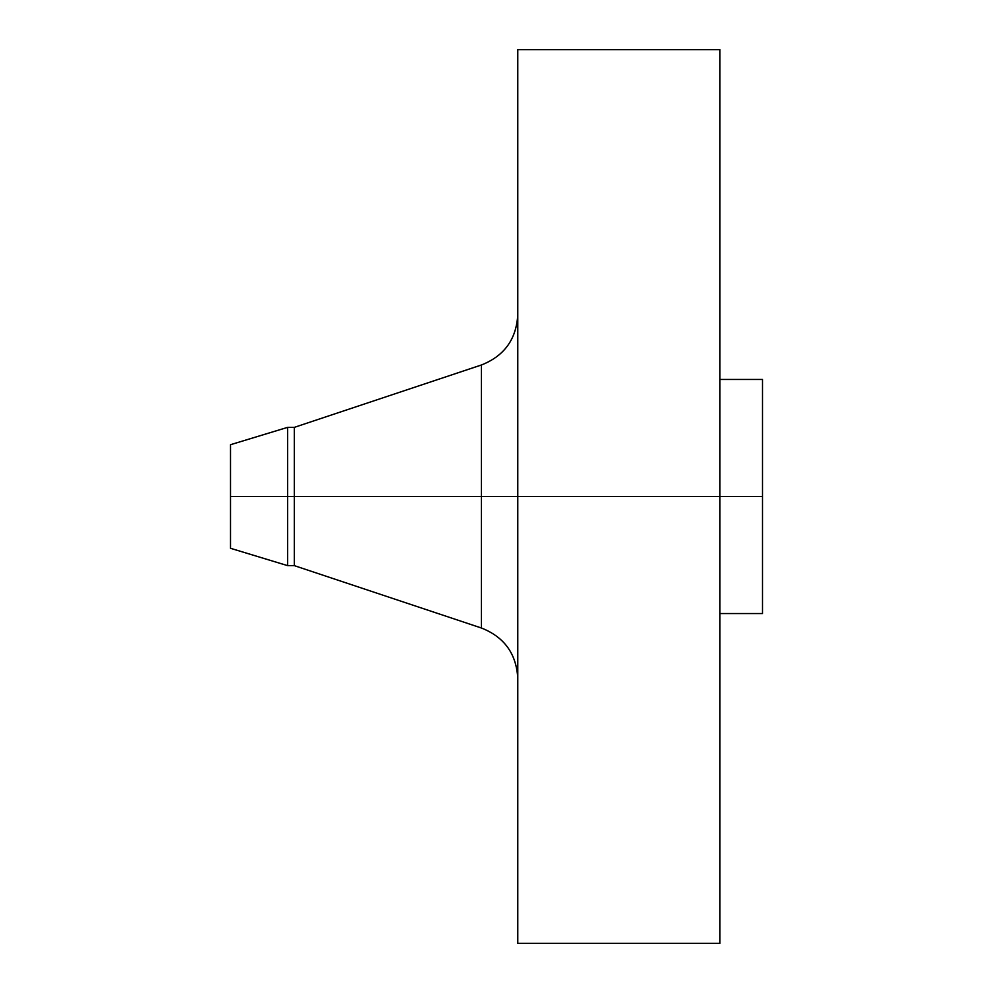 <?xml version="1.0" encoding="UTF-8"?>
<svg xmlns="http://www.w3.org/2000/svg" width="993" height="993" viewBox="0 0 993 993"><rect width="100%" height="100%" fill="white"/><g stroke="black" fill="none" stroke-linecap="round" stroke-linejoin="round"><path stroke-width="1.49" d="M719.925 49.65L719.925 496.5L719.925 49.65L517.775 49.65L517.775 496.5L762.487 496.5L762.487 613.537L762.487 496.5L719.925 496.5L719.925 943.35L719.925 496.5L481.406 496.5L481.406 364.99L481.406 496.5L230.513 496.5L230.513 548.297L230.513 496.5L287.66 496.5L287.66 565.65L287.66 496.5L294.35 496.5L294.35 565.65L294.35 496.5L481.406 496.5L481.406 364.99C504.332 355.966 516.459 339.147 517.775 314.533M230.513 548.297L287.66 565.65L294.35 565.65L481.406 628.01L481.406 496.5L481.406 628.01L481.406 496.5L517.775 496.5L517.775 943.35L517.775 49.65M762.487 379.463L762.487 496.5L762.487 379.463L719.925 379.463M481.406 364.99L294.35 427.35L294.35 496.5L294.35 427.35L287.66 427.35L287.66 496.5L287.66 427.35L230.513 444.703L230.513 496.5L230.513 444.703M719.925 943.35L517.775 943.35M762.487 613.537L719.925 613.537M481.406 628.01C504.332 637.034 516.459 653.853 517.775 678.467"/></g></svg>
